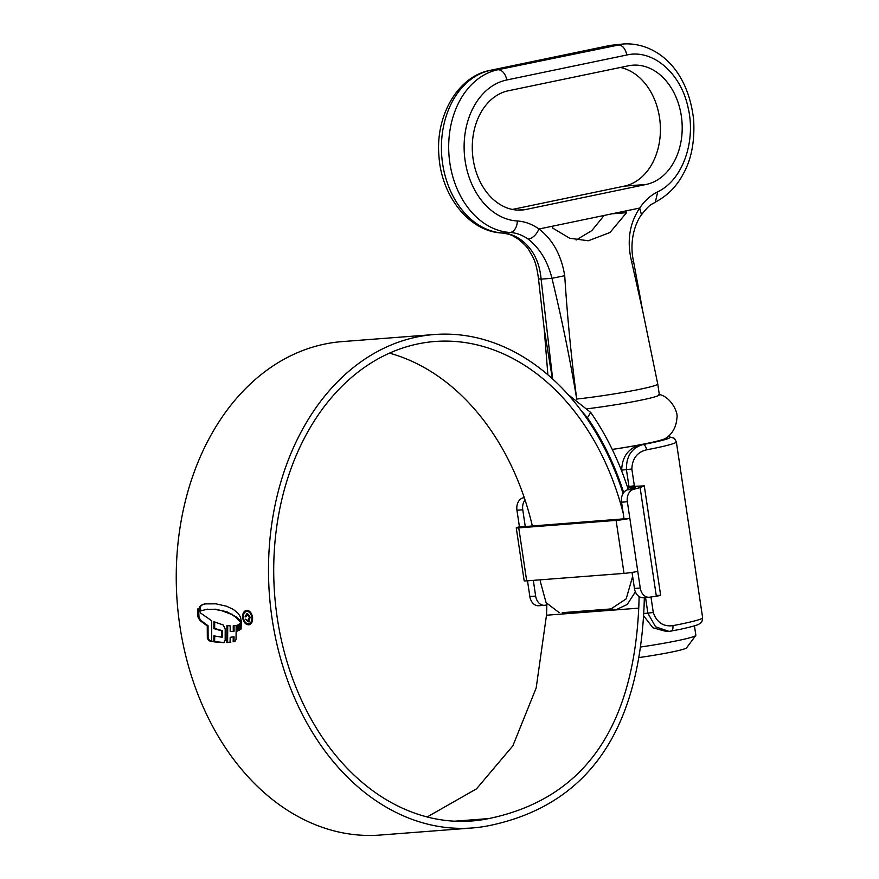<?xml version="1.0" encoding="UTF-8"?>
<svg xmlns="http://www.w3.org/2000/svg" width="879" height="879" viewBox="0 0 879 879"><rect width="100%" height="100%" fill="white"/><g stroke="black" fill="none" stroke-linecap="round" stroke-linejoin="round"><path stroke-width="1.32" d="M640.472 647.043A54.652 3.494 -8.5 0 0 678.116 640.527A54.652 3.494 -8.5 0 0 695.761 635.484L686.587 647.834A43.719 2.791 171.5 0 1 672.468 651.877A43.719 2.791 171.5 0 1 638.846 657.591M695.761 635.484A54.652 3.494 -8.5 0 0 695.849 635.242L694.443 625.848M666.337 437.808A54.652 3.494 171.5 0 1 666.337 437.83A54.652 3.494 171.5 0 1 648.614 443.115A54.652 3.494 171.5 0 1 612.245 449.444M587.82 408.724A54.102 3.461 -8.5 0 0 641.802 399.989A54.102 3.461 -8.5 0 0 659.349 394.759L657.745 383.969A54.102 3.461 171.5 0 1 640.187 389.199A54.102 3.461 171.5 0 1 576.734 399.055C569.933 358.555 561.681 318.308 551.968 278.291L541.101 279.126L552.671 379.003M612.234 449.411A54.102 3.461 -8.5 0 0 648.252 443.148A54.102 3.461 -8.5 0 0 665.315 438.489C668.106 437.039 676.083 430.963 676.896 418.107C678.577 412.46 670.512 396.297 658.723 394.352M604.159 215.443L591.787 230.628L576.13 240M552.375 378.739L544.156 328.548L538.453 278.533A10.933 1.351 174.1 0 0 541.101 279.126C539.552 261.678 532.773 248.537 520.786 239.692L518.083 239M642.791 311.419L631.66 261.766C626.694 241.406 629.364 223.508 639.692 208.048L552.946 226.101L552.671 228.079L569.713 238.242L588.326 240.769L609.949 232.539L626.54 212.707L611.894 213.828M631.66 261.766L633.539 261.382C628.848 240.736 635.671 222.266 641.472 214.751L639.692 208.048C644.681 200.742 650.702 195.314 657.745 191.765C682.401 180.36 696.355 141.53 688.048 107.458C680.851 73.001 652.647 48.839 626.804 55.003L506.711 79.989A71.045 52.96 85.6 0 0 464.376 154.001A71.045 52.96 85.6 0 0 517.291 220.992C524.862 221.453 532.081 224.123 538.97 229.001C552.737 239.571 561.329 255.141 564.725 275.698C567.34 317.011 571.35 358.138 576.734 399.055A54.102 3.461 171.5 0 1 576.602 399.077M626.54 212.707L625.793 210.949M620.343 67.474A60.113 44.818 -94.4 0 1 660.371 126.818A60.113 44.818 -94.4 0 1 624.365 186.128L512.336 209.444M628.419 65.793A60.113 44.818 -94.4 0 1 632.682 65.189A60.113 44.818 -94.4 0 1 681.697 118.819A60.113 44.818 -94.4 0 1 646.153 184.458L526.06 209.444A60.113 44.818 -94.4 0 1 521.796 210.048A60.113 44.818 -94.4 0 1 472.781 156.418A60.113 44.818 -94.4 0 1 508.326 90.779L628.419 65.793M616.454 44.51L490.57 70.32A81.978 61.112 85.6 0 0 441.719 155.715A81.978 61.112 85.6 0 0 502.777 233.023L510.04 232.463A81.978 61.112 -94.4 0 1 448.982 155.154A81.978 61.112 -94.4 0 1 497.833 69.76L623.738 43.95L610.663 45.334L617.926 44.774C622.431 45.082 625.398 48.488 626.804 55.003M506.711 79.989A10.933 7.252 -101.8 0 0 497.833 69.76L490.57 70.32A10.933 7.252 -101.8 0 0 489.955 70.408C457.443 76.539 435.226 116.248 438.962 156.198C441.423 196.05 469.221 231.715 502.118 233.023A10.933 7.252 93.3 0 0 502.777 233.023C509.062 233.396 515.072 235.627 520.786 239.692M564.725 275.698L551.968 278.291C547.606 261.14 539.673 248.087 528.169 239.132C522.434 235.078 516.391 232.847 510.04 232.463A10.933 7.252 93.3 0 0 517.291 220.992M552.946 226.101L538.97 229.001C536.366 234.814 532.773 238.187 528.169 239.132M635.385 591.864L627.232 604.466L616.135 609.696L610.916 608.938L626.178 598.885L632.638 576.426M610.916 608.938L562.252 612.674L567.46 613.432L562.252 612.674M540.233 579.832A240.45 179.25 85.6 0 1 540.332 581.557L546.068 602.598L559.088 612.575M532.355 525.983A240.45 179.25 85.6 0 0 389.463 353.149M623.167 513.028A240.45 179.25 85.6 0 0 434.962 341.491A240.45 179.25 85.6 0 0 417.921 343.909A240.45 179.25 85.6 0 0 275.753 606.455A240.45 179.25 85.6 0 0 471.814 820.986A240.45 179.25 85.6 0 0 488.856 818.569C583.052 798.967 633.012 728.823 638.736 608.136A248.548 185.282 85.6 0 0 639.088 596.544M199.401 608.971L200.489 610.916L206.961 609.301L214.619 609.378L221.453 610.564L231.682 614.476L236.275 617.596L240.231 622.068L240.978 619.981L240.593 617.19L238.22 613.41L233.254 609.356L226.507 606.224L215.937 603.829L204.466 603.906L200.5 605.543L199.269 607.675L199.401 608.971L200.203 608.806L200.071 607.51L199.269 607.675M240.22 623.442L240.297 629.221L241.077 628.199L241.582 620.783L240.22 623.442L241.011 623.277L241.099 629.056M239.593 623.859L239.56 630.1L238.659 630.386L238.692 624.431L239.593 623.859M237.737 630.968L237.715 625.112L236.912 625.277L237.923 624.958L237.89 630.891L236.945 631.144L237.89 630.891M236.912 625.277L237.297 631.067M230.188 637.297L234.056 636.792L230.188 637.297L230.078 642.274L226.815 642.582L226.914 625.606L230.177 625.859L230.199 631.572L233.265 631.375L233.243 625.826L236.176 625.529L236.044 639.582L234.935 641.428L233.155 641.791L234.935 641.428M233.254 636.956L233.155 641.791L233.957 641.626L234.056 636.792M223.716 642.67L213.839 641.846L213.905 635.836L221.695 637.22L221.618 630.858L213.872 628.617L213.883 621.706L223.211 624.969L225.211 629.067L225.167 640.264L223.716 642.67M211.707 641.428L211.685 620.739L200.731 613.135L197.984 608.609L197.566 614.85L198.247 617.805L200.203 620.706L207.246 625.925L207.323 638.154L208.806 640.714L211.707 641.428M249.504 624.65L248.702 624.815C251.603 624.189 252.888 621.662 252.548 617.223C251.658 612.817 249.702 610.52 246.68 610.334C243.736 610.971 242.406 613.52 242.692 617.981C243.637 622.365 245.637 624.65 248.702 624.815L249.922 624.595M623.079 493.493A247.449 184.469 85.6 0 0 434.435 334.514A247.449 184.469 85.6 0 0 416.888 337.009A247.449 184.469 85.6 0 0 270.589 607.191A247.449 184.469 85.6 0 0 472.353 827.963A247.449 184.469 85.6 0 0 489.889 825.469C586.414 805.208 637.769 733.02 643.955 608.894A255.536 190.501 85.6 0 0 644.296 597.632M434.435 334.514L342.184 341.601A247.449 184.469 85.6 0 0 324.637 344.096A247.449 184.469 85.6 0 0 178.338 614.278A247.449 184.469 85.6 0 0 380.102 835.05L472.353 827.963M616.135 609.696L567.46 613.432M568.01 394.495L590.71 412.449L587.425 417.745L580.975 410.306M628.309 489.636A255.536 190.501 85.6 0 0 590.71 412.449M623.672 492.603A248.548 185.282 85.6 0 0 587.425 417.745M427.15 816.965L476.506 788.837L512.853 745.842L536.179 687.971L546.485 615.223A248.548 185.282 85.6 0 0 546.837 603.829M243.395 617.827L242.692 617.981M249.339 623.596L252.427 620.552M247.614 611.224L246.812 611.399C249.394 611.542 251.064 613.498 251.833 617.267C252.119 621.057 251.02 623.222 248.537 623.76C245.922 623.629 244.208 621.673 243.406 617.915C243.153 614.113 244.285 611.949 246.812 611.399L247.614 611.224M249.713 623.541L248.537 623.76M252.526 617.124L251.833 617.267M198.621 610.378L199.05 617.64L201.005 620.541L208.048 625.76L208.125 637.989L209.609 640.549L212.509 641.263M208.125 637.989L207.323 638.154M208.048 625.76L207.246 625.925M198.368 614.685L197.566 614.85M214.707 635.671L214.641 641.67L224.31 642.516M221.695 637.22L222.497 637.044L222.42 630.693L214.674 628.452L214.685 621.541M214.641 641.67L213.839 641.846M222.42 630.693L221.618 630.858M214.674 628.452L213.872 628.617M227.716 626.903L227.617 642.406L230.891 642.099M233.957 641.626L234.517 641.516M233.265 631.375L234.067 631.21L234.045 625.65M227.617 642.406L226.815 642.582M237.715 625.112L238.725 624.782M239.451 630.221L239.495 624.266L240.396 623.694M239.495 624.266L238.692 624.431M201.291 610.751L200.203 608.806M200.071 607.51L201.302 605.378L200.5 605.543M205.268 603.741L201.302 605.378M204.51 609.586L215.421 609.213L226.936 611.795L237.077 617.421L241.033 621.903M248.724 621.717L250.152 617.3L246.999 613.344L245.065 616.893L245.889 616.827L247.186 614.41L249.317 617.344L247.966 620.596L245.384 619.19L248.175 621.827L249.24 621.629M247.988 614.245L247.032 614.432L247.988 614.245L250.119 617.179L248.977 620.398L247.966 620.596M245.889 616.728L245.065 616.893M668.084 436.478L674.358 438.302L676.336 441.851A63.936 4.087 171.5 0 1 655.591 448.037A63.936 4.087 171.5 0 1 646.603 449.817A5.461 2.846 -100.7 0 0 642.934 444.554A58.475 3.736 -8.5 0 0 651.152 442.917A58.475 3.736 -8.5 0 0 667.941 436.599M621.882 471.54L621.673 470.111C622.167 456.509 628.507 448.048 640.714 444.719A55.19 3.527 -8.5 0 0 648.977 443.082A55.19 3.527 -8.5 0 0 666.886 437.753A55.19 3.527 -8.5 0 0 666.721 437.533M650.965 596.995L653.284 612.52C656.8 622.464 663.326 626.848 672.874 625.65A5.461 2.846 79.3 0 1 671.029 631.155A5.461 2.846 79.3 0 1 670.82 631.177L666.754 631.583L652.888 627.771L643.582 615.761M649.515 597.215L656.338 596.204L640.099 487.57L633.407 489.383A10.933 8.153 85.6 0 0 627.353 501.744L629.847 518.39A9.834 0.626 171.5 0 1 616.102 520.39L624.024 573.394A9.834 0.626 -8.5 0 0 637.769 571.383L640.253 588.029A10.933 8.153 85.6 0 0 649.098 597.259A10.933 8.153 85.6 0 0 649.515 597.215M657.305 595.446C661.953 595.127 661.623 595.38 656.338 596.204M524.214 497.536L522.994 497.866L524.291 497.767M627.353 501.744L621.541 502.195L624.035 518.841L525.257 526.532M533.311 580.36L535.652 596.072A10.933 8.153 85.6 0 0 544.497 605.301A10.933 8.153 85.6 0 0 544.925 605.246L546.815 604.972M646.603 449.817C637.198 452.114 632.276 458.519 631.847 469.045L634.341 485.768L627.353 486.724M621.541 502.195A10.933 8.153 -94.4 0 1 627.595 489.823L633.495 488.241C635.66 487.614 635.77 487.351 633.825 487.449L627.749 487.911M640.099 487.57L644.285 485.889L631.111 486.439L634.341 485.768M633.935 488.109L633.825 487.449C635.77 487.351 635.66 487.614 633.495 488.241M539.113 605.697A10.933 8.153 -94.4 0 1 538.684 605.741A10.933 8.153 -94.4 0 1 529.839 596.511L527.499 580.81M516.951 510.238L519.434 526.873L525.246 526.433L522.763 509.787L516.951 510.238A10.933 8.153 -94.4 0 1 522.994 497.866M643.714 597.665A10.933 8.153 -94.4 0 1 643.285 597.709A10.933 8.153 -94.4 0 1 634.44 588.48L632.034 572.405M525.038 499.997A10.933 8.153 85.6 0 0 522.763 509.787M519.434 526.873A9.834 0.626 171.5 0 0 516.248 527.829A9.834 0.626 171.5 0 0 518.764 527.872L616.102 520.39M516.248 527.829L524.17 580.821A9.834 0.626 -8.5 0 0 526.686 580.865L624.024 573.394M628.968 486.603L626.441 469.738C626.189 456.3 631.682 447.905 642.934 444.554L640.714 444.719M672.874 625.65A63.936 4.087 -8.5 0 0 681.873 623.87A63.936 4.087 -8.5 0 0 702.618 617.684C702.332 620.915 701.651 622.684 700.574 623.013C698.3 624.145 701.607 624.628 679.346 629.507L669.073 631.408L655.602 626.815L647.889 613.212L645.549 597.533M624.035 518.841L629.847 518.39L637.769 571.383M657.734 383.936A54.102 3.461 171.5 0 1 657.734 383.969L642.802 311.419L633.539 261.382M624.365 186.128L646.153 184.458M517.489 210.103L526.06 209.444M657.745 191.765L655.349 202.115C667.436 195.709 676.698 186.381 683.148 174.119C691.377 159.593 694.871 141.475 693.641 119.753C687.499 65.782 653.602 42.236 623.716 43.95M638.736 608.136L546.485 615.223M488.856 818.569L454.597 821.195M209.609 640.549L208.806 640.714M201.005 620.541L200.203 620.706M199.05 617.64L198.247 617.805M198.555 616.355L197.753 616.531M200.357 606.554L199.555 606.719M239.319 619.585L238.517 619.75M237.077 617.421L236.275 617.596M232.485 614.311L231.682 614.476M230.836 613.421L230.034 613.586M226.936 611.795L226.134 611.96M222.255 610.4L221.453 610.564M218.091 609.51L217.289 609.685M215.421 609.213L214.619 609.378M207.763 609.136L206.961 609.301M250.119 617.179L249.317 617.344M643.714 613.542L653.284 612.52M631.847 469.045L621.673 470.111M627.595 489.823L633.407 489.383M518.764 527.872L526.686 580.865M634.44 588.48L640.253 588.029M529.839 596.511L535.652 596.072M547.881 374.773L544.156 328.537M641.472 214.751C650.899 202.829 651.053 205.159 655.349 202.115M610.048 45.422L489.955 70.408M502.118 233.023C512.171 234.594 511.688 235.198 518.072 239.011C523.807 243.571 527.51 247.428 529.202 250.592C532.74 256.855 536.069 260.382 538.453 278.533M676.336 441.851L702.618 617.684M660.656 595.358L644.285 485.889M538.684 605.741L544.497 605.301M643.285 597.709L649.098 597.259"/></g></svg>
